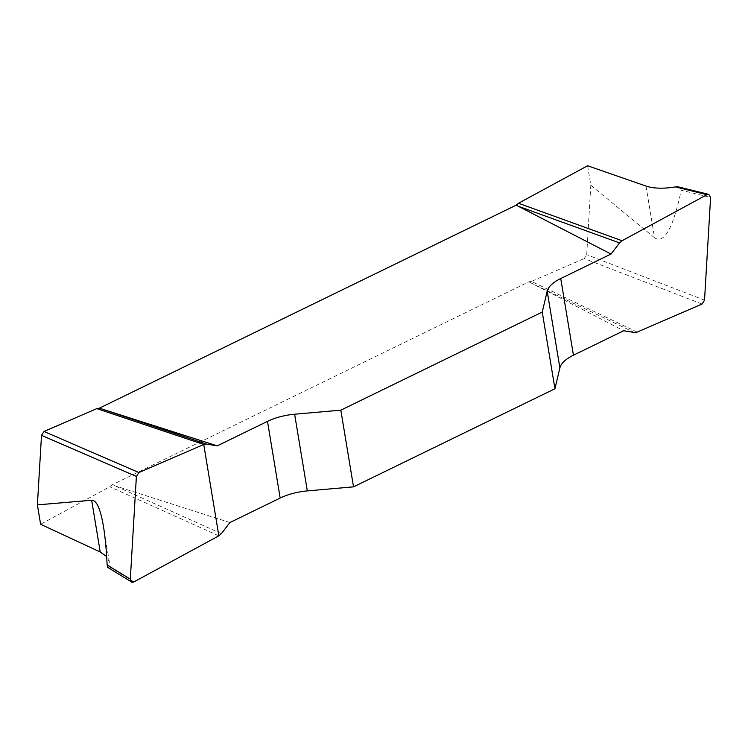 <?xml version="1.0" encoding="UTF-8"?>
<svg xmlns="http://www.w3.org/2000/svg" width="748" height="748" viewBox="0 0 748 748"><rect width="100%" height="100%" fill="white"/><g stroke="black" fill="none" stroke-linecap="round" stroke-linejoin="round"><path stroke-width="0.56" stroke-dasharray="3.74 2.81" d="M587.61 165.757L590.817 185.158L586.712 254.675L584.216 258.556L702.035 304.025M637.174 332.093L531.398 281.416L584.216 258.556M531.398 281.416L528.873 281.846L112.032 484.872L109.76 486.78L40.607 524.273M645.991 186.065L654.556 237.808L590.817 185.158M654.556 237.808C664.205 244.194 673.106 228.336 681.26 190.226L710.591 197.453M218.855 535.839L109.76 486.78M133.92 581.888L108.965 566.666L109.33 561.888L106.655 556.521M528.873 281.846L623.701 330.728M229.907 522.534L112.032 484.872M221.343 533.67L114.659 485.704M108.965 566.666L108.114 567.62M634.407 332.486L530.968 282.931M678.155 186.869L680.381 187.813L681.26 190.226M704.532 300.144L586.712 254.675M109.339 561.935L103.458 526.405"/><path stroke-width="1.12" d="M706.991 194.686L622.055 240.744L619.578 242.913L611.004 254.049L560.738 278.527A37.381 15.97 -9.4 0 0 547.19 291.206L542.244 312.056L554.941 388.745L559.887 367.894A37.381 15.97 170.6 0 1 573.435 355.216L623.701 330.728L634.407 332.486L637.174 332.093L702.035 304.025L704.532 300.144L710.591 197.453L708.805 194.405L706.991 194.686L675.435 186.916C663.495 188.851 653.677 188.571 645.991 186.065L587.61 165.757L518.457 203.25L516.185 205.158L99.344 408.184L217.21 445.855L206.513 444.097L203.737 444.49L138.885 472.558L136.388 476.439L130.32 579.13L131.536 581.935L133.92 581.888L218.855 535.839L221.343 533.67L229.907 522.534L280.173 498.046A37.381 15.97 170.6 0 1 307.325 490.903L353.524 486.845L340.826 410.166L294.628 414.224A37.381 15.97 -9.4 0 0 267.485 421.367L217.21 445.855M106.655 556.521L100.223 551.987L40.607 524.273L37.4 504.881L41.505 435.355L44.001 431.474L138.885 472.558M203.737 444.49L96.819 408.614L44.001 431.474M96.819 408.614L99.344 408.184M622.055 240.744L518.457 203.25M100.223 551.987L91.658 500.244L37.4 504.881M91.658 500.244C96.539 500.085 100.475 508.808 103.458 526.405C105.178 536.886 106.403 549.743 107.123 564.974L130.32 579.13M611.004 254.049L516.185 205.158M542.244 312.056L340.826 410.166M554.941 388.745L353.524 486.845M206.513 444.097L101.962 409.016M108.114 567.62L107.123 564.974M619.578 242.913L518.27 206.252M675.435 186.916L678.155 186.869M133.92 581.888C131.592 582.86 130.395 581.935 130.32 579.111L136.388 476.448L138.885 472.558L203.737 444.49L218.855 535.839L133.92 581.888M136.388 476.439L41.505 435.355M280.173 498.046L267.485 421.367M294.628 414.224L307.325 490.903M559.887 367.894L547.19 291.206M560.738 278.527L573.435 355.216M131.442 581.879L107.282 567.152M708.702 194.377L677.884 186.785"/></g></svg>
